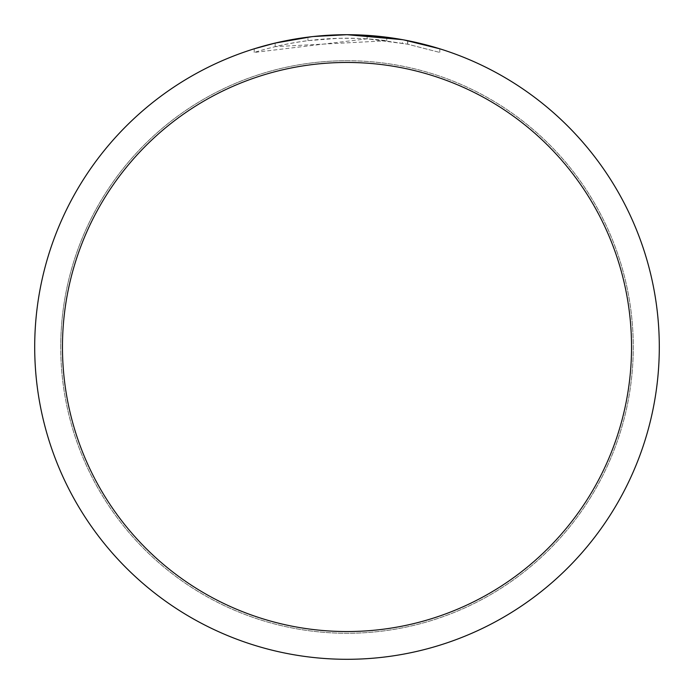 <?xml version="1.0" encoding="UTF-8"?>
<svg xmlns="http://www.w3.org/2000/svg" width="694" height="694" viewBox="0 0 694 694"><rect width="100%" height="100%" fill="white"/><g stroke="black" fill="none" stroke-linecap="round" stroke-linejoin="round"><path stroke-width="0.52" stroke-dasharray="3.47 2.6" d="M347 60.742A286.258 286.258 0 0 1 633.258 347A286.258 286.258 0 0 1 347 633.258A286.258 286.258 0 0 1 60.742 347A286.258 286.258 0 0 1 347 60.742A286.258 286.258 0 0 1 633.258 347A286.258 286.258 0 0 1 347 633.258A286.258 286.258 0 0 1 60.742 347A286.258 286.258 0 0 1 347 60.742M386.775 40.746L275.162 46.637A308.83 308.83 0 0 1 307.971 40.642L338.776 38.283L357.861 38.361L376.998 39.627L407.751 44.208L439.805 52.44L407.621 44.182L367.135 38.829L254.212 52.44C297.553 38.951 341.743 35.056 386.775 40.738L386.775 37.242L347 34.7A312.3 312.3 0 0 1 659.3 347A312.3 312.3 0 0 1 347 659.3A312.3 312.3 0 0 1 34.7 347A312.3 312.3 0 0 1 347 34.7L367.135 35.351L403.951 39.94M357.67 34.882L358.416 34.908M375.879 36.036L380.295 36.478M439.805 48.806L439.805 52.44L439.805 48.806L402.477 39.671L402.477 43.193M311.779 36.695L307.971 37.146L307.971 40.642L307.971 37.146A312.3 312.3 0 0 0 275.162 43.071L300.649 38.161M254.212 52.44L254.212 48.806L267.138 45.084L286.813 40.556L313.419 36.513L333.545 34.986L347 34.7L324.332 35.524M367.135 38.829L367.135 35.351M303.321 37.771L319.162 35.941M321.626 35.732L322.788 35.637M407.621 44.182L407.621 40.642L407.621 44.182M275.162 46.637L275.162 43.071L275.162 46.637M60.725 347A286.275 286.275 0 0 1 347 60.725A286.275 286.275 0 0 1 633.275 347A286.275 286.275 0 0 1 347 633.275A286.275 286.275 0 0 1 60.725 347A286.275 286.275 0 0 1 347 60.725A286.275 286.275 0 0 1 633.275 347A286.275 286.275 0 0 1 347 633.275A286.275 286.275 0 0 1 60.725 347M407.751 40.668L407.751 44.208"/><path stroke-width="1.04" d="M402.477 39.671L347 34.7L357.67 34.882M358.416 34.908L375.879 36.036M380.295 36.478L386.775 37.242M347 34.7A312.3 312.3 0 0 1 659.3 347A312.3 312.3 0 0 1 347 659.3A312.3 312.3 0 0 1 34.7 347A312.3 312.3 0 0 1 347 34.7L313.246 36.53L347 34.7M403.951 39.94L439.805 48.806M347 62.46A284.54 284.54 0 0 1 631.54 347A284.54 284.54 0 0 1 347 631.54A284.54 284.54 0 0 1 62.46 347A284.54 284.54 0 0 1 347 62.46M311.779 36.695L275.162 43.071L254.212 48.806M300.649 38.161L303.321 37.771M319.162 35.941L321.626 35.732M322.788 35.637L324.332 35.524"/></g></svg>
